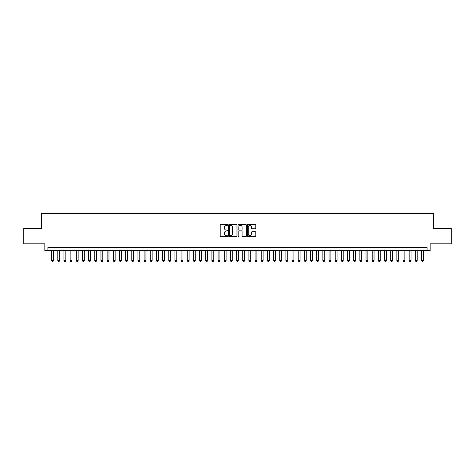 <?xml version="1.0" encoding="UTF-8"?>
<svg xmlns="http://www.w3.org/2000/svg" width="475" height="475" viewBox="0 0 475 475"><rect width="100%" height="100%" fill="white"/><g stroke="black" fill="none" stroke-linecap="round" stroke-linejoin="round"><path stroke-width="0.71" d="M227.638 224.936A0.422 0.422 0 0 0 227.216 224.515L220.786 224.515A0.606 0.606 0 0 0 220.18 225.12L220.18 236.01A0.606 0.606 0 0 0 220.786 236.615L227.216 236.615A0.422 0.422 0 0 0 227.638 236.194A0.422 0.422 0 0 0 227.216 235.766L226.379 235.766A1.936 1.936 0 0 1 224.443 233.831L224.443 232.922A1.936 1.936 0 0 1 226.379 230.987L227.216 230.987A0.422 0.422 0 0 0 227.638 230.565A0.422 0.422 0 0 0 227.216 230.143L226.379 230.143A1.936 1.936 0 0 1 224.443 228.208L224.443 227.299A1.936 1.936 0 0 1 226.379 225.364L227.216 225.364A0.422 0.422 0 0 0 227.638 224.936M255.182 228.778A0.606 0.606 0 0 0 255.787 228.172L255.787 225.12A0.606 0.606 0 0 0 255.182 224.515L248.045 224.515A0.606 0.606 0 0 0 247.439 225.12L247.439 236.01A0.606 0.606 0 0 0 248.045 236.615L255.182 236.615A0.606 0.606 0 0 0 255.787 236.01L255.787 232.322A0.606 0.606 0 0 0 255.182 231.717L252.13 231.717A0.606 0.606 0 0 0 251.524 232.322L251.524 234.151A1.621 1.621 0 0 1 249.903 235.766A1.621 1.621 0 0 1 248.288 234.151L248.288 226.979A1.621 1.621 0 0 1 249.903 225.364A1.621 1.621 0 0 1 251.524 226.979L251.524 228.172A0.606 0.606 0 0 0 252.13 228.778L255.182 228.778M427.055 250.598L430.136 250.598L430.136 243.817L451.25 243.817L451.25 228.41L433.527 228.41L433.527 213.613L41.473 213.613L41.473 228.41L23.75 228.41L23.75 243.817L44.864 243.817L44.864 250.598L427.055 250.598L427.055 247.517L47.945 247.517L47.945 250.598M236.972 225.12A0.606 0.606 0 0 0 236.366 224.515L229.223 224.515A0.606 0.606 0 0 0 228.623 225.12L228.623 236.01A0.606 0.606 0 0 0 229.223 236.615L236.366 236.615A0.606 0.606 0 0 0 236.972 236.01L236.972 225.12M238.634 224.515L245.777 224.515A0.606 0.606 0 0 1 246.377 225.12L246.377 236.01A0.606 0.606 0 0 1 245.777 236.615L242.719 236.615A0.606 0.606 0 0 1 242.113 236.01L242.113 231.592A0.606 0.606 0 0 0 241.508 230.987L239.483 230.987A0.606 0.606 0 0 0 238.877 231.592L238.877 236.194A0.422 0.422 0 0 1 238.456 236.615A0.422 0.422 0 0 1 238.028 236.194L238.028 225.12A0.606 0.606 0 0 1 238.634 224.515M229.894 225.364A0.422 0.422 0 0 0 229.467 225.785L229.467 235.345A0.422 0.422 0 0 0 229.894 235.766L230.767 235.766A1.936 1.936 0 0 0 232.703 233.831L232.703 227.299A1.936 1.936 0 0 0 230.767 225.364L229.894 225.364M242.113 227.008A1.621 1.621 0 0 0 240.493 225.393A1.621 1.621 0 0 0 238.877 227.008L238.877 229.538A0.606 0.606 0 0 0 239.483 230.143L241.508 230.143A0.606 0.606 0 0 0 242.113 229.538L242.113 227.008M51.644 250.598L51.644 260.585L53.491 260.585L53.491 250.598M53.491 260.585L53.034 261.387L52.108 261.387L51.644 260.585M57.807 250.598L57.807 260.585L59.66 260.585L59.66 250.598M59.66 260.585L59.197 261.387L58.271 261.387L57.807 260.585M63.971 250.598L63.971 260.585L65.823 260.585L65.823 250.598M65.823 260.585L65.36 261.387L64.434 261.387L63.971 260.585M70.14 250.598L70.14 260.585L71.986 260.585L71.986 250.598M71.986 260.585L71.523 261.387L70.597 261.387L70.14 260.585M76.303 250.598L76.303 260.585L78.149 260.585L78.149 250.598M78.149 260.585L77.686 261.387L76.766 261.387L76.303 260.585M82.466 250.598L82.466 260.585L84.312 260.585L84.312 250.598M84.312 260.585L83.855 261.387L82.929 261.387L82.466 260.585M88.629 250.598L88.629 260.585L90.482 260.585L90.482 250.598M90.482 260.585L90.018 261.387L89.092 261.387L88.629 260.585M94.792 250.598L94.792 260.585L96.645 260.585L96.645 250.598M96.645 260.585L96.182 261.387L95.255 261.387L94.792 260.585M100.961 250.598L100.961 260.585L102.808 260.585L102.808 250.598M102.808 260.585L102.345 261.387L101.418 261.387L100.961 260.585M107.124 250.598L107.124 260.585L108.971 260.585L108.971 250.598M108.971 260.585L108.508 261.387L107.587 261.387L107.124 260.585M113.288 250.598L113.288 260.585L115.134 260.585L115.134 250.598M115.134 260.585L114.677 261.387L113.751 261.387L113.288 260.585M119.451 250.598L119.451 260.585L121.303 260.585L121.303 250.598M121.303 260.585L120.84 261.387L119.914 261.387L119.451 260.585M125.614 250.598L125.614 260.585L127.466 260.585L127.466 250.598M127.466 260.585L127.003 261.387L126.077 261.387L125.614 260.585M131.783 250.598L131.783 260.585L133.629 260.585L133.629 250.598M133.629 260.585L133.166 261.387L132.246 261.387L131.783 260.585M137.946 250.598L137.946 260.585L139.792 260.585L139.792 250.598M139.792 260.585L139.329 261.387L138.409 261.387L137.946 260.585M144.109 250.598L144.109 260.585L145.962 260.585L145.962 250.598M145.962 260.585L145.498 261.387L144.572 261.387L144.109 260.585M150.272 250.598L150.272 260.585L152.125 260.585L152.125 250.598M152.125 260.585L151.662 261.387L150.735 261.387L150.272 260.585M156.441 250.598L156.441 260.585L158.288 260.585L158.288 250.598M158.288 260.585L157.825 261.387L156.898 261.387L156.441 260.585M162.604 250.598L162.604 260.585L164.451 260.585L164.451 250.598M164.451 260.585L163.988 261.387L163.067 261.387L162.604 260.585M168.768 250.598L168.768 260.585L170.614 260.585L170.614 250.598M170.614 260.585L170.157 261.387L169.231 261.387L168.768 260.585M174.931 250.598L174.931 260.585L176.783 260.585L176.783 250.598M176.783 260.585L176.32 261.387L175.394 261.387L174.931 260.585M181.094 250.598L181.094 260.585L182.946 260.585L182.946 250.598M182.946 260.585L182.483 261.387L181.557 261.387L181.094 260.585M187.263 250.598L187.263 260.585L189.109 260.585L189.109 250.598M189.109 260.585L188.646 261.387L187.72 261.387L187.263 260.585M193.426 250.598L193.426 260.585L195.273 260.585L195.273 250.598M195.273 260.585L194.809 261.387L193.889 261.387L193.426 260.585M199.589 250.598L199.589 260.585L201.436 260.585L201.436 250.598M201.436 260.585L200.978 261.387L200.052 261.387L199.589 260.585M205.752 250.598L205.752 260.585L207.605 260.585L207.605 250.598M207.605 260.585L207.142 261.387L206.215 261.387L205.752 260.585M211.915 250.598L211.915 260.585L213.768 260.585L213.768 250.598M213.768 260.585L213.305 261.387L212.378 261.387L211.915 260.585M218.084 250.598L218.084 260.585L219.931 260.585L219.931 250.598M219.931 260.585L219.468 261.387L218.542 261.387L218.084 260.585M224.248 250.598L224.248 260.585L226.094 260.585L226.094 250.598M226.094 260.585L225.631 261.387L224.711 261.387L224.248 260.585M230.411 250.598L230.411 260.585L232.263 260.585L232.263 250.598M232.263 260.585L231.8 261.387L230.874 261.387L230.411 260.585M236.574 250.598L236.574 260.585L238.426 260.585L238.426 250.598M238.426 260.585L237.963 261.387L237.037 261.387L236.574 260.585M242.737 250.598L242.737 260.585L244.589 260.585L244.589 250.598M244.589 260.585L244.126 261.387L243.2 261.387L242.737 260.585M248.906 250.598L248.906 260.585L250.752 260.585L250.752 250.598M250.752 260.585L250.289 261.387L249.369 261.387L248.906 260.585M255.069 250.598L255.069 260.585L256.916 260.585L256.916 250.598M256.916 260.585L256.458 261.387L255.532 261.387L255.069 260.585M261.232 250.598L261.232 260.585L263.085 260.585L263.085 250.598M263.085 260.585L262.622 261.387L261.695 261.387L261.232 260.585M267.395 250.598L267.395 260.585L269.248 260.585L269.248 250.598M269.248 260.585L268.785 261.387L267.858 261.387L267.395 260.585M273.564 250.598L273.564 260.585L275.411 260.585L275.411 250.598M275.411 260.585L274.948 261.387L274.022 261.387L273.564 260.585M279.728 250.598L279.728 260.585L281.574 260.585L281.574 250.598M281.574 260.585L281.111 261.387L280.191 261.387L279.728 260.585M285.891 250.598L285.891 260.585L287.737 260.585L287.737 250.598M287.737 260.585L287.28 261.387L286.354 261.387L285.891 260.585M292.054 250.598L292.054 260.585L293.906 260.585L293.906 250.598M293.906 260.585L293.443 261.387L292.517 261.387L292.054 260.585M298.217 250.598L298.217 260.585L300.069 260.585L300.069 250.598M300.069 260.585L299.606 261.387L298.68 261.387L298.217 260.585M304.386 250.598L304.386 260.585L306.233 260.585L306.233 250.598M306.233 260.585L305.769 261.387L304.843 261.387L304.386 260.585M310.549 250.598L310.549 260.585L312.396 260.585L312.396 250.598M312.396 260.585L311.933 261.387L311.012 261.387L310.549 260.585M316.712 250.598L316.712 260.585L318.559 260.585L318.559 250.598M318.559 260.585L318.102 261.387L317.175 261.387L316.712 260.585M322.875 250.598L322.875 260.585L324.728 260.585L324.728 250.598M324.728 260.585L324.265 261.387L323.338 261.387L322.875 260.585M329.038 250.598L329.038 260.585L330.891 260.585L330.891 250.598M330.891 260.585L330.428 261.387L329.502 261.387L329.038 260.585M335.207 250.598L335.207 260.585L337.054 260.585L337.054 250.598M337.054 260.585L336.591 261.387L335.671 261.387L335.207 260.585M341.371 250.598L341.371 260.585L343.217 260.585L343.217 250.598M343.217 260.585L342.754 261.387L341.834 261.387L341.371 260.585M347.534 250.598L347.534 260.585L349.386 260.585L349.386 250.598M349.386 260.585L348.923 261.387L347.997 261.387L347.534 260.585M353.697 250.598L353.697 260.585L355.549 260.585L355.549 250.598M355.549 260.585L355.086 261.387L354.16 261.387L353.697 260.585M359.866 250.598L359.866 260.585L361.713 260.585L361.713 250.598M361.713 260.585L361.249 261.387L360.323 261.387L359.866 260.585M366.029 250.598L366.029 260.585L367.876 260.585L367.876 250.598M367.876 260.585L367.412 261.387L366.492 261.387L366.029 260.585M372.192 250.598L372.192 260.585L374.039 260.585L374.039 250.598M374.039 260.585L373.582 261.387L372.655 261.387L372.192 260.585M378.355 250.598L378.355 260.585L380.208 260.585L380.208 250.598M380.208 260.585L379.745 261.387L378.818 261.387L378.355 260.585M384.518 250.598L384.518 260.585L386.371 260.585L386.371 250.598M386.371 260.585L385.908 261.387L384.982 261.387L384.518 260.585M390.688 250.598L390.688 260.585L392.534 260.585L392.534 250.598M392.534 260.585L392.071 261.387L391.145 261.387L390.688 260.585M396.851 250.598L396.851 260.585L398.697 260.585L398.697 250.598M398.697 260.585L398.234 261.387L397.314 261.387L396.851 260.585M403.014 250.598L403.014 260.585L404.86 260.585L404.86 250.598M404.86 260.585L404.403 261.387L403.477 261.387L403.014 260.585M409.177 250.598L409.177 260.585L411.029 260.585L411.029 250.598M411.029 260.585L410.566 261.387L409.64 261.387L409.177 260.585M415.34 250.598L415.34 260.585L417.192 260.585L417.192 250.598M417.192 260.585L416.729 261.387L415.803 261.387L415.34 260.585M421.509 250.598L421.509 260.585L423.356 260.585L423.356 250.598M423.356 260.585L422.892 261.387L421.966 261.387L421.509 260.585"/></g></svg>
